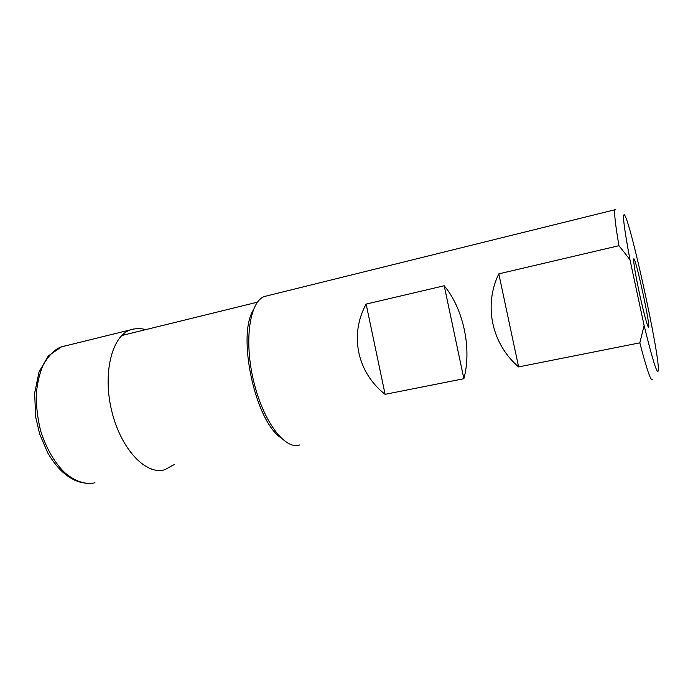 <?xml version="1.0" encoding="UTF-8"?>
<svg xmlns="http://www.w3.org/2000/svg" width="693" height="693" viewBox="0 0 693 693"><rect width="100%" height="100%" fill="white"/><g stroke="black" fill="none" stroke-linecap="round" stroke-linejoin="round"><path stroke-width="1.04" d="M299.818 444.923C285.351 450.424 263.383 422.08 253.673 381.306C243.789 340.584 249.688 301.533 264.414 296.5L267.567 295.72M652.33 379.755C650.788 381.185 646.612 368.884 639.821 342.844L644.118 325.528L629.954 259.65L618.944 245.694L498.813 273.856C483.471 305.241 491.658 343.875 518.607 366.918L639.821 342.844M618.944 245.694C615.228 223.752 613.929 211.763 615.055 209.719L615.886 209.849M385.109 394.334L463.877 378.716C472.002 348.951 463.47 308.749 444.204 285.759L366.129 304.088C349.272 334.771 357.172 372.539 385.109 394.334L366.129 304.088M629.954 259.65C624.098 228.136 622.253 213.21 624.419 214.891C630.335 220.643 659.389 353.664 658.35 369.967C657.683 376.299 652.936 361.486 644.118 325.528M639.994 295.928C635.949 277.113 633.826 265.072 633.627 259.823C633.87 248.761 652.018 331.774 648.345 327.061C646.82 324.333 644.04 313.964 639.994 295.928M444.204 285.759L463.877 378.716M518.607 366.918L498.813 273.856M174.593 464.353L164.839 469.681C146.509 475.684 121.266 449.87 111.894 411.651C102.295 373.501 111.937 335.81 130.44 329.851L133.957 328.932M94.976 482.77C87.665 484.433 77.192 483.177 64.804 472.695C55.466 463.834 46.422 449.177 40.61 430.682C37.5 417.94 36.071 405.5 36.313 393.364C37.509 382.068 39.83 372.548 43.261 364.813C49.082 354.937 55.145 348.951 61.469 346.855L65.809 345.703M280.596 437.56C255.171 420.391 237.049 336.477 253.127 310.351M91.467 483.359C74.757 484.138 60.161 473.951 47.687 452.806L39.622 433.879L35.672 416.969L34.65 393.113L39.025 371.968L48.302 355.942L61.469 346.855L130.44 329.851C136.027 328.248 141.069 328.187 145.565 329.677M257.45 302.165L121.751 335.533M615.055 209.719L264.414 296.5"/></g></svg>
